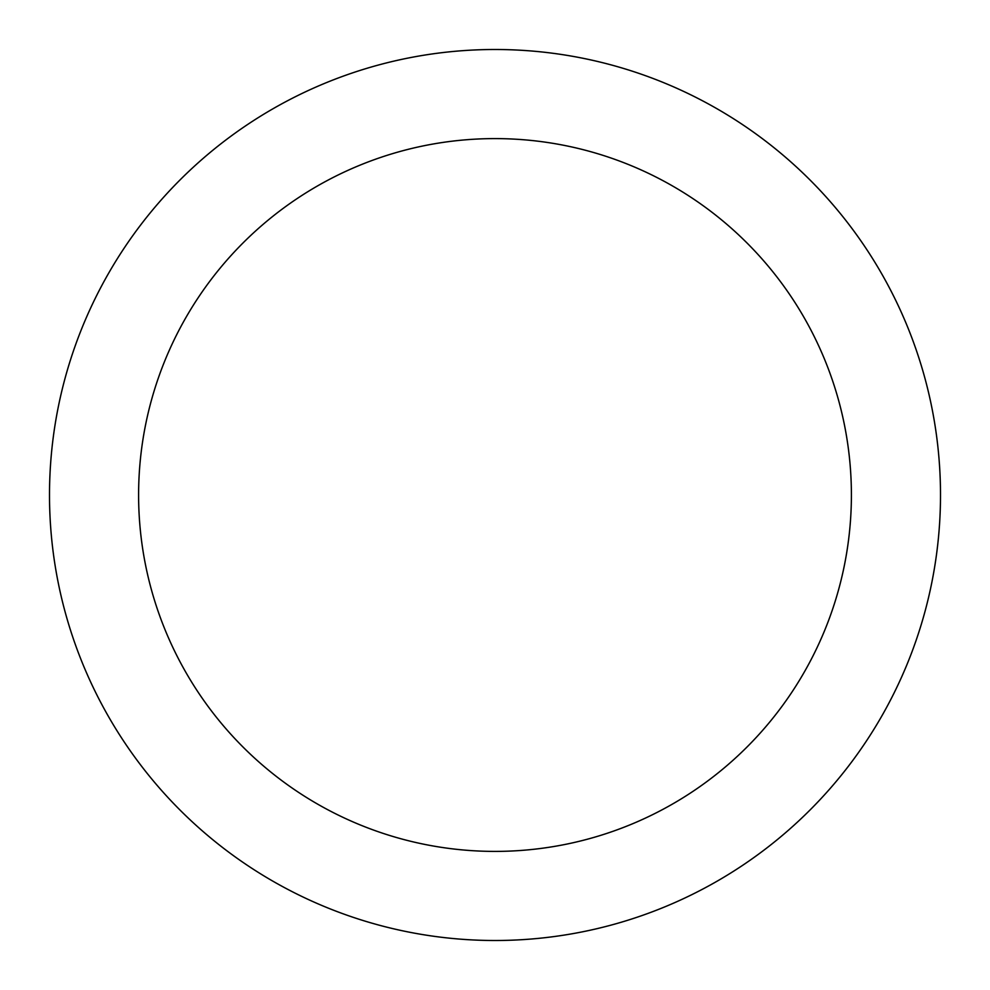 <?xml version="1.0" encoding="UTF-8"?>
<svg xmlns="http://www.w3.org/2000/svg" width="990" height="990" viewBox="0 0 990 990"><rect width="100%" height="100%" fill="white"/><g stroke="black" fill="none" stroke-linecap="round" stroke-linejoin="round"><path stroke-width="1.49" d="M495 49.5A445.5 445.5 0 0 1 940.5 495A445.5 445.5 0 0 1 495 940.5A445.5 445.5 0 0 1 49.5 495A445.5 445.5 0 0 1 495 49.5M495 851.4A356.4 356.4 0 0 1 138.6 495A356.4 356.4 0 0 1 495 138.6A356.4 356.4 0 0 1 851.4 495A356.4 356.4 0 0 1 495 851.4"/></g></svg>
